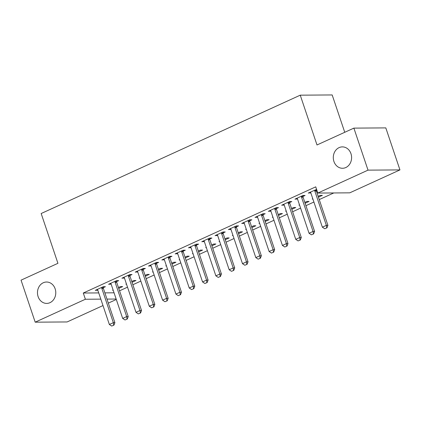 <?xml version="1.0" encoding="UTF-8"?>
<svg xmlns="http://www.w3.org/2000/svg" width="421" height="421" viewBox="0 0 421 421"><rect width="100%" height="100%" fill="white"/><g stroke="black" fill="none" stroke-linecap="round" stroke-linejoin="round"><path stroke-width="0.63" d="M55.146 288.822A10.693 9.157 89.6 0 1 46.699 303.409A10.693 9.157 89.6 0 1 38.106 296.605A10.693 9.157 89.6 0 1 46.552 282.023A10.693 9.157 89.6 0 1 55.146 288.822M350.967 153.686A10.693 9.157 89.6 0 1 342.52 168.274A10.693 9.157 89.6 0 1 333.927 161.475A10.693 9.157 89.6 0 1 342.368 146.887A10.693 9.157 89.6 0 1 350.967 153.686M119.553 290.816L127.521 287.175M132.862 284.738L140.835 281.096M146.176 278.655L154.149 275.013M159.491 272.571L167.458 268.93M172.805 266.493L180.772 262.851M186.119 260.41L194.086 256.768M199.433 254.326L207.4 250.684M212.742 248.248L220.715 244.606M226.056 242.164L234.029 238.523M239.37 236.081L247.338 232.439M252.684 230.003L260.652 226.361M265.998 223.919L273.966 220.278M279.307 217.836L287.28 214.2M292.621 211.758L300.594 208.116M305.935 205.674L313.908 202.033M319.25 199.591L333.79 192.95M116.301 299.484L108.334 303.125M102.987 305.562L67.118 321.949L35.19 322.176L85.379 299.247L100.824 299.136M344.746 132.294L332.174 94.946L300.247 95.172L41.169 213.521L57.93 263.314L21.05 280.16L35.19 322.176M300.247 95.172L317.002 144.966L353.882 128.121L385.81 127.895L399.95 169.91L349.762 192.839L317.829 193.06L368.022 170.137L399.95 169.91M132.041 282.296L135.983 280.497L133.825 280.512L131.762 281.454M126.505 284.154L125.842 284.159L126.416 283.896M116.591 281.596L118.727 280.618L116.57 280.633L108.581 284.28L111.123 284.091M158.67 270.135L162.611 268.335L160.454 268.351L158.385 269.293M153.128 271.992L152.465 271.998L153.044 271.734M143.214 269.429L145.35 268.456L143.193 268.472L135.204 272.119L137.746 271.929M185.298 257.968L189.24 256.168L187.082 256.184L185.014 257.131M179.756 259.831L179.093 259.836L179.672 259.568M169.842 257.268L171.978 256.289L169.821 256.305L161.832 259.957L164.374 259.768M211.921 245.806L215.862 244.006L213.705 244.022L211.642 244.964M206.385 247.664L205.716 247.669L206.295 247.406M196.47 245.106L198.607 244.127L196.449 244.143L188.461 247.79L191.002 247.601M238.549 233.644L242.491 231.845L240.333 231.86L238.265 232.802M233.008 235.502L232.345 235.507L232.924 235.244M223.093 232.939L225.23 231.966L223.072 231.982L215.084 235.628L217.625 235.439M265.177 221.483L269.119 219.678L266.961 219.694L264.893 220.641M259.636 223.34L258.973 223.346L259.546 223.083M249.721 220.778L251.858 219.804L249.7 219.815L241.712 223.467L244.254 223.277M291.8 209.316L295.742 207.516L293.584 207.532L291.521 208.474M286.264 211.174L285.596 211.179L286.175 210.916M276.35 208.616L278.486 207.637L276.329 207.653L268.34 211.305L270.877 211.11M318.429 197.154L322.37 195.355L320.213 195.37L318.144 196.312M312.887 199.012L312.224 199.017L312.803 198.754M302.973 196.449L305.109 195.476L302.952 195.491L294.963 199.138L297.505 198.949M317.829 193.06L315.734 186.84L83.284 293.021L98.73 292.916M104.882 292.869L114.054 292.805M316.597 189.408L308.277 193.06L310.819 192.865M316.839 190.118L316.287 190.371M289.659 202.533L291.795 201.559L289.637 201.57L281.654 205.222L284.191 205.032M305.114 203.238L309.056 201.433L306.898 201.448L304.83 202.396M299.578 205.095L298.91 205.101L299.489 204.838M263.036 214.694L265.172 213.721L263.014 213.736L255.026 217.383L257.568 217.194M278.492 215.399L282.428 213.6L280.275 213.615L278.207 214.557M272.95 217.257L272.287 217.262L272.861 216.999M236.407 226.861L238.544 225.882L236.386 225.898L228.398 229.55L230.94 229.356M251.863 227.561L255.805 225.761L253.647 225.777L251.579 226.719M246.322 229.419L245.659 229.424L246.238 229.161M209.779 239.023L211.916 238.049L209.758 238.06L201.775 241.712L204.311 241.522M225.235 239.723L229.177 237.923L227.019 237.939L224.951 238.886M219.699 241.586L219.031 241.591L219.609 241.328M183.156 251.184L185.293 250.211L183.135 250.227L175.147 253.874L177.688 253.684M198.612 251.89L202.554 250.09L200.396 250.106L198.328 251.048M193.071 253.747L192.408 253.752L192.981 253.489M156.528 263.351L158.664 262.372L156.507 262.388L148.518 266.035L151.06 265.846M171.984 264.051L175.925 262.251L173.768 262.267L171.7 263.209M166.442 265.909L165.779 265.914L166.358 265.651M129.9 275.513L132.036 274.534L129.884 274.55L121.895 278.202L124.432 278.013M145.356 276.213L149.297 274.413L147.139 274.429L145.071 275.376M139.819 278.076L139.151 278.081L139.73 277.813M103.277 287.675L105.413 286.701L103.256 286.717L95.267 290.364L97.809 290.174M118.733 288.38L122.674 286.58L120.517 286.59L118.448 287.538M113.191 290.237L112.528 290.243L113.102 289.98M106.976 299.094L116.149 299.031M353.882 128.121L368.022 170.137M83.284 293.021L85.379 299.247M310.151 192.202L310.435 193.044M296.842 198.286L297.121 199.122M283.528 204.364L283.812 205.206M270.214 210.447L270.498 211.289M256.899 216.526L257.184 217.368M243.585 222.609L243.87 223.451M230.271 228.692L230.555 229.534M216.962 234.771L217.241 235.613M203.648 240.854L203.932 241.696M190.334 246.938L190.618 247.78M177.02 253.016L177.304 253.858M163.706 259.099L163.99 259.941M150.392 265.183L150.676 266.025M137.083 271.261L137.362 272.103M123.769 277.344L124.053 278.186M110.455 283.428L110.739 284.27M97.14 289.506L97.425 290.348M324.696 228.75L326.954 227.835L324.696 228.75L322.37 227.187L310.851 192.955A1.668 1.431 -90.4 0 0 310.63 192.508L310.351 192.113M314.719 190.118L314.75 190.629A1.668 1.431 -90.4 0 0 314.845 191.129L326.364 225.361L327.917 225.351L326.954 227.835M316.234 189.424L316.303 190.618A1.668 1.431 -90.4 0 0 316.397 191.118L327.917 225.351M322.37 227.187L326.364 225.361L326.696 227.835M311.382 234.829L313.64 233.918L311.382 234.829L309.056 233.271L297.536 199.033A1.668 1.431 -90.4 0 0 297.315 198.591L297.037 198.191M301.404 196.197L301.436 196.712A1.668 1.431 -90.4 0 0 301.531 197.212L313.05 231.445L314.603 231.434L313.64 233.918M302.92 195.507L302.988 196.696A1.668 1.431 -90.4 0 0 303.083 197.196L314.603 231.434M309.056 233.271L313.05 231.445L313.382 233.918M298.073 240.912L300.326 239.996L298.073 240.912L295.742 239.349L284.222 205.116A1.668 1.431 -90.4 0 0 284.001 204.674L283.722 204.274M288.09 202.28L288.122 202.79A1.668 1.431 -90.4 0 0 288.217 203.29L299.736 237.528L301.294 237.512L300.326 239.996M289.606 201.585L289.674 202.78A1.668 1.431 -90.4 0 0 289.769 203.28L301.294 237.512M295.742 239.349L299.736 237.528L300.068 240.002M284.759 246.995L287.011 246.08L284.759 246.995L282.433 245.432L270.908 211.2A1.668 1.431 -90.4 0 0 270.687 210.753L270.414 210.358M274.776 208.363L274.808 208.874A1.668 1.431 -90.4 0 0 274.902 209.374L286.427 243.606L287.98 243.596L287.011 246.08M276.292 207.669L276.36 208.863A1.668 1.431 -90.4 0 0 276.455 209.363L287.98 243.596M282.433 245.432L286.427 243.606L286.754 246.08M271.445 253.074L273.703 252.163L271.445 253.074L269.119 251.516L257.599 217.278A1.668 1.431 -90.4 0 0 257.373 216.836L257.099 216.436M261.467 214.442L261.494 214.952A1.668 1.431 -90.4 0 0 261.588 215.457L273.113 249.69L274.666 249.679L273.703 252.163M262.978 213.752L263.046 214.942A1.668 1.431 -90.4 0 0 263.146 215.441L274.666 249.679M269.119 251.516L273.113 249.69L273.44 252.163M258.131 259.157L260.389 258.241L258.131 259.157L255.805 257.594L244.285 223.362A1.668 1.431 -90.4 0 0 244.064 222.919L243.785 222.52M248.153 220.525L248.18 221.036A1.668 1.431 -90.4 0 0 248.279 221.535L259.799 255.773L261.352 255.757L260.389 258.241M249.669 219.83L249.737 221.025A1.668 1.431 -90.4 0 0 249.832 221.525L261.352 255.757M255.805 257.594L259.799 255.773L260.131 258.247M244.817 265.241L247.074 264.325L244.817 265.241L242.491 263.678L230.971 229.445A1.668 1.431 -90.4 0 0 230.75 228.998L230.471 228.603M234.839 226.603L234.871 227.119A1.668 1.431 -90.4 0 0 234.965 227.619L246.485 261.851L248.037 261.841L247.074 264.325M236.355 225.914L236.423 227.108A1.668 1.431 -90.4 0 0 236.518 227.608L248.037 261.841M242.491 263.678L246.485 261.851L246.817 264.325M231.503 271.319L233.76 270.408L231.503 271.319L229.177 269.761L217.657 235.523A1.668 1.431 -90.4 0 0 217.436 235.081L217.157 234.681M221.525 232.687L221.557 233.197A1.668 1.431 -90.4 0 0 221.651 233.697L233.171 267.935L234.723 267.924L233.76 270.408M223.041 231.997L223.109 233.187A1.668 1.431 -90.4 0 0 223.204 233.687L234.723 267.924M229.177 269.761L233.171 267.935L233.502 270.408M218.194 277.402L220.446 276.486L218.194 277.402L215.868 275.839L204.343 241.607A1.668 1.431 -90.4 0 0 204.122 241.165L203.843 240.765M208.211 238.77L208.242 239.281A1.668 1.431 -90.4 0 0 208.337 239.781L219.857 274.018L221.414 274.003L220.446 276.486M209.726 238.075L209.795 239.27A1.668 1.431 -90.4 0 0 209.89 239.77L221.414 274.003M215.868 275.839L219.857 274.018L220.188 276.492M204.88 283.486L207.132 282.57L204.88 283.486L202.554 281.923L191.029 247.685A1.668 1.431 -90.4 0 0 190.808 247.243L190.534 246.848M194.897 244.848L194.928 245.364A1.668 1.431 -90.4 0 0 195.023 245.864L206.548 280.097L208.1 280.086L207.132 282.57M196.412 244.159L196.481 245.354A1.668 1.431 -90.4 0 0 196.581 245.853L208.1 280.086M202.554 281.923L206.548 280.097L206.874 282.57M191.566 289.564L193.823 288.653L191.566 289.564L189.24 288.006L177.72 253.768A1.668 1.431 -90.4 0 0 177.499 253.326L177.22 252.926M181.588 250.932L181.614 251.442A1.668 1.431 -90.4 0 0 181.714 251.942L193.234 286.18L194.786 286.169L193.823 288.653M183.098 250.242L183.167 251.432A1.668 1.431 -90.4 0 0 183.267 251.932L194.786 286.169M189.24 288.006L193.234 286.18L193.56 288.653M178.251 295.647L180.509 294.732L178.251 295.647L175.925 294.084L164.406 259.852A1.668 1.431 -90.4 0 0 164.185 259.41L163.906 259.01M168.274 257.015L168.3 257.526A1.668 1.431 -90.4 0 0 168.4 258.026L179.92 292.258L181.472 292.248L180.509 294.732M169.789 256.321L169.858 257.515A1.668 1.431 -90.4 0 0 169.952 258.015L181.472 292.248M175.925 294.084L179.92 292.258L180.251 294.737M164.937 301.731L167.195 300.815L164.937 301.731L162.611 300.168L151.092 265.93A1.668 1.431 -90.4 0 0 150.871 265.488L150.592 265.088M154.96 263.093L154.991 263.609A1.668 1.431 -90.4 0 0 155.086 264.109L166.605 298.342L168.158 298.331L167.195 300.815M156.475 262.404L156.544 263.599A1.668 1.431 -90.4 0 0 156.638 264.099L168.158 298.331M162.611 300.168L166.605 298.342L166.937 300.815M151.623 307.809L153.881 306.898L151.623 307.809L149.297 306.246L137.778 272.013A1.668 1.431 -90.4 0 0 137.556 271.571L137.278 271.171M141.645 269.177L141.677 269.687A1.668 1.431 -90.4 0 0 141.772 270.187L153.291 304.425L154.844 304.415L153.881 306.898M143.161 268.487L143.229 269.677A1.668 1.431 -90.4 0 0 143.324 270.177L154.844 304.415M149.297 306.246L153.291 304.425L153.623 306.898M138.314 313.892L140.567 312.977L138.314 313.892L135.988 312.329L124.463 278.097A1.668 1.431 -90.4 0 0 124.242 277.655L123.969 277.255M128.331 275.26L128.363 275.771A1.668 1.431 -90.4 0 0 128.458 276.271L139.977 310.503L141.535 310.493L140.567 312.977M129.847 274.566L129.915 275.76A1.668 1.431 -90.4 0 0 130.01 276.26L141.535 310.493M135.988 312.329L139.977 310.503L140.309 312.982M125 319.976L127.253 319.06L125 319.976L122.674 318.413L111.149 284.175A1.668 1.431 -90.4 0 0 110.928 283.733L110.655 283.333M115.022 281.339L115.049 281.854A1.668 1.431 -90.4 0 0 115.144 282.354L126.668 316.587L128.221 316.576L127.253 319.06M116.533 280.649L116.601 281.844A1.668 1.431 -90.4 0 0 116.701 282.344L128.221 316.576M122.674 318.413L126.668 316.587L126.995 319.06M111.686 326.054L113.944 325.144L111.686 326.054L109.36 324.491L97.84 290.258A1.668 1.431 -90.4 0 0 97.619 289.816L97.34 289.416M101.708 287.422L101.735 287.932A1.668 1.431 -90.4 0 0 101.835 288.432L113.354 322.67L114.907 322.66L113.944 325.144M103.219 286.733L103.287 287.922A1.668 1.431 -90.4 0 0 103.387 288.422L114.907 322.66M109.36 324.491L113.354 322.67L113.681 325.144M314.845 191.129L316.397 191.118M314.75 190.629L316.303 190.618M301.531 197.212L303.083 197.196M301.436 196.712L302.988 196.696M288.217 203.29L289.769 203.28M288.122 202.79L289.674 202.78M274.902 209.374L276.455 209.363M274.808 208.874L276.36 208.863M261.588 215.457L263.146 215.441M261.494 214.952L263.046 214.942M248.279 221.535L249.832 221.525M248.18 221.036L249.737 221.025M234.965 227.619L236.518 227.608M234.871 227.119L236.423 227.108M221.651 233.697L223.204 233.687M221.557 233.197L223.109 233.187M208.337 239.781L209.89 239.77M208.242 239.281L209.795 239.27M195.023 245.864L196.581 245.853M194.928 245.364L196.481 245.354M181.714 251.942L183.267 251.932M181.614 251.442L183.167 251.432M168.4 258.026L169.952 258.015M168.3 257.526L169.858 257.515M155.086 264.109L156.638 264.099M154.991 263.609L156.544 263.599M141.772 270.187L143.324 270.177M141.677 269.687L143.229 269.677M128.458 276.271L130.01 276.26M128.363 275.771L129.915 275.76M115.144 282.354L116.701 282.344M115.049 281.854L116.601 281.844M101.835 288.432L103.387 288.422M101.735 287.932L103.287 287.922"/></g></svg>
